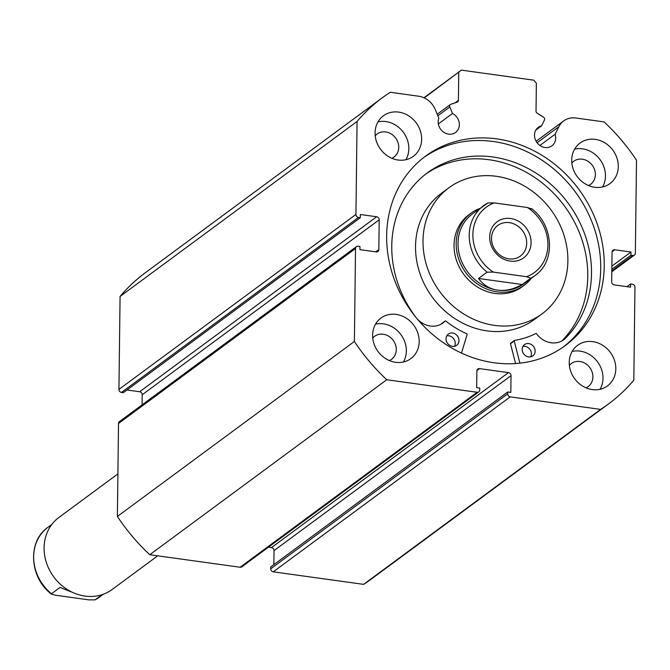 <?xml version="1.0" encoding="UTF-8"?>
<svg xmlns="http://www.w3.org/2000/svg" width="670" height="670" viewBox="0 0 670 670"><rect width="100%" height="100%" fill="white"/><g stroke="black" fill="none" stroke-linecap="round" stroke-linejoin="round"><path stroke-width="1" d="M479.678 208.546A44.781 39.429 53.6 0 0 470.977 213.227L468.841 214.81A44.781 39.429 53.6 0 0 459.31 267.121A44.781 39.429 53.6 0 0 522.047 286.869L524.183 285.294A44.781 39.429 53.6 0 0 531.218 278.352M448.892 187.784L441.421 193.303A78.373 69.01 53.6 0 0 424.747 284.859A78.373 69.01 53.6 0 0 534.518 319.406L541.996 313.887A78.373 69.01 53.6 0 0 558.671 222.34A78.373 69.01 53.6 0 0 448.892 187.784A78.373 69.01 53.6 0 0 432.217 279.34A78.373 69.01 53.6 0 0 541.996 313.887M539.903 145.465L555.103 134.234A11.474 10.109 -126.4 0 1 555.698 138.054A11.474 10.109 -126.4 0 1 551.913 145.817A11.474 10.109 -126.4 0 1 540.548 145.892A11.474 10.109 -126.4 0 1 534.484 135.114A11.474 10.109 -126.4 0 1 538.278 127.35A11.474 10.109 -126.4 0 1 541.586 125.826L544.434 120.089A2.236 1.968 53.6 0 0 543.471 117.124L537.198 113.222A2.236 1.968 -126.4 0 1 536.025 111.128L536.369 83.206L533.814 80.182L461.37 70.141L424.261 97.912M355.938 214.434A2.797 2.462 53.6 0 0 358.492 217.457L121.496 392.427A2.797 2.462 -126.4 0 1 118.942 389.404L355.938 214.434L357.077 121.463A190.339 167.584 53.6 0 1 382.394 97.711A190.339 167.584 53.6 0 1 390.275 92.284L418.591 96.204A20.075 17.68 -126.4 0 1 435.274 109.562L438.825 118.121A11.474 10.109 53.6 0 0 438.147 121.756A11.474 10.109 53.6 0 0 444.202 132.534A11.474 10.109 53.6 0 0 455.567 132.459A11.474 10.109 53.6 0 0 459.36 124.695A11.474 10.109 53.6 0 0 452.51 113.481L449.805 106.974L437.862 115.793M438.322 123.95L452.51 113.481M423.792 157.467A117.702 103.632 -126.4 0 1 539.576 158.648A117.702 103.632 -126.4 0 1 600.714 268.519A117.702 103.632 -126.4 0 1 563.57 346.809M604.24 265.923A117.702 103.632 -126.4 0 1 565.354 345.527A117.702 103.632 -126.4 0 1 448.825 346.273A117.702 103.632 -126.4 0 1 386.649 235.756A117.702 103.632 -126.4 0 1 425.534 156.143A117.702 103.632 -126.4 0 1 542.063 155.398A117.702 103.632 -126.4 0 1 604.24 265.923M419.177 341.583A25.192 22.177 -126.4 0 1 410.852 358.618A25.192 22.177 -126.4 0 1 385.912 358.777A25.192 22.177 -126.4 0 1 372.604 335.126A25.192 22.177 -126.4 0 1 380.928 318.091A25.192 22.177 -126.4 0 1 405.869 317.923A25.192 22.177 -126.4 0 1 419.177 341.583M375.518 324.163A25.192 22.177 -126.4 0 1 406.363 351.038A25.192 22.177 -126.4 0 1 403.449 362.001M615.805 368.843A25.192 22.177 -126.4 0 1 607.489 385.878A25.192 22.177 -126.4 0 1 582.548 386.037A25.192 22.177 -126.4 0 1 569.24 362.386A25.192 22.177 -126.4 0 1 577.565 345.343A25.192 22.177 -126.4 0 1 602.506 345.184A25.192 22.177 -126.4 0 1 615.805 368.843M572.155 351.423A25.192 22.177 -126.4 0 1 603 378.299A25.192 22.177 -126.4 0 1 600.086 389.262M421.648 139.293A25.192 22.177 -126.4 0 1 413.323 156.328A25.192 22.177 -126.4 0 1 388.382 156.487A25.192 22.177 -126.4 0 1 375.074 132.836A25.192 22.177 -126.4 0 1 383.399 115.793A25.192 22.177 -126.4 0 1 408.34 115.634A25.192 22.177 -126.4 0 1 421.648 139.293M377.989 121.873A25.192 22.177 -126.4 0 1 408.834 148.748A25.192 22.177 -126.4 0 1 405.92 159.703M618.284 166.545A25.192 22.177 -126.4 0 1 609.96 183.588A25.192 22.177 -126.4 0 1 585.019 183.748A25.192 22.177 -126.4 0 1 571.711 160.096A25.192 22.177 -126.4 0 1 580.036 143.053A25.192 22.177 -126.4 0 1 604.976 142.894A25.192 22.177 -126.4 0 1 618.284 166.545M574.625 149.134A25.192 22.177 -126.4 0 1 605.471 176.009A25.192 22.177 -126.4 0 1 602.556 186.964M571.845 163.028A14.271 12.571 -126.4 0 1 573.704 161.294A14.271 12.571 -126.4 0 1 587.841 161.202A14.271 12.571 -126.4 0 1 595.379 174.61A14.271 12.571 -126.4 0 1 590.664 184.267A14.271 12.571 -126.4 0 1 588.461 185.531M375.217 135.767A14.271 12.571 -126.4 0 1 377.076 134.034A14.271 12.571 -126.4 0 1 391.205 133.941A14.271 12.571 -126.4 0 1 398.75 147.35A14.271 12.571 -126.4 0 1 394.035 157.006A14.271 12.571 -126.4 0 1 391.824 158.271M569.374 365.317A14.271 12.571 -126.4 0 1 571.234 363.584A14.271 12.571 -126.4 0 1 585.371 363.5A14.271 12.571 -126.4 0 1 592.908 376.9A14.271 12.571 -126.4 0 1 588.193 386.557A14.271 12.571 -126.4 0 1 585.99 387.821M372.746 338.065A14.271 12.571 -126.4 0 1 374.605 336.323A14.271 12.571 -126.4 0 1 388.734 336.24A14.271 12.571 -126.4 0 1 396.28 349.639A14.271 12.571 -126.4 0 1 391.556 359.296A14.271 12.571 -126.4 0 1 389.354 360.56M507.693 393.843A2.797 2.462 53.6 0 0 510.247 396.866L600.613 409.395A190.339 167.584 53.6 0 0 608.494 403.96L371.49 578.939A190.339 167.584 -126.4 0 1 363.609 584.366L273.243 571.837A2.797 2.462 -126.4 0 1 270.688 568.822L507.693 393.843L507.718 391.984L510.816 392.411L511.026 375.644L274.022 550.614L273.854 564.643M507.718 391.984L270.714 566.954L270.688 568.822M274.022 550.614A2.797 2.462 53.6 0 0 271.467 547.599L508.471 372.621L479.494 368.609L476.906 370.518M268.452 547.181L271.467 547.599M240.128 567.247L477.132 392.277A2.797 2.462 53.6 0 0 478.824 391.866L241.82 566.837A2.797 2.462 -126.4 0 1 240.128 567.247L149.762 554.718A190.339 167.584 -126.4 0 1 117.384 516.444L118.523 423.474A2.797 2.462 -126.4 0 1 119.444 421.581L356.448 246.61A2.797 2.462 53.6 0 0 355.527 248.503L118.523 423.474M142.199 394.764A2.797 2.462 53.6 0 0 139.645 391.741L376.641 216.77A2.797 2.462 -126.4 0 1 379.195 219.793L142.199 394.764L142.073 404.881M126.957 389.982L139.645 391.741M121.496 392.427L123.305 392.679L360.309 217.708L358.492 217.457M118.942 389.404L120.072 296.442A190.339 167.584 -126.4 0 1 145.39 272.682L382.394 97.711M455.022 102.862L458.406 100.366L458.749 72.444M458.406 100.366A2.236 1.968 -126.4 0 1 457.191 102.133L450.843 104.285A2.236 1.968 53.6 0 0 449.805 106.974M376.641 216.77L360.343 214.509L360.309 217.708M375.795 251.845L378.835 249.6L379.195 219.793M378.835 249.6A2.797 2.462 -126.4 0 1 376.213 251.903L359.916 249.642L359.958 246.451L358.14 246.2A2.797 2.462 53.6 0 0 356.448 246.61M477.132 392.277L386.757 379.748A190.339 167.584 53.6 0 1 354.388 341.474L355.527 248.503M478.824 391.866A2.797 2.462 53.6 0 0 479.745 389.974L479.77 388.106L476.663 387.679L476.873 370.912A2.797 2.462 -126.4 0 1 479.494 368.609M508.471 372.621A2.797 2.462 -126.4 0 1 511.026 375.644M608.494 403.96A190.339 167.584 53.6 0 0 633.812 380.208L634.951 287.237A2.797 2.462 53.6 0 0 632.396 284.222L630.579 283.971L626.936 286.659M611.819 270.923L632.748 255.471L630.931 255.22L630.972 252.029L614.675 249.768A2.797 2.462 -126.4 0 0 612.053 252.071L611.685 281.886A2.797 2.462 -126.4 0 0 614.239 284.901L630.545 287.162L630.579 283.971M632.748 255.471A2.797 2.462 53.6 0 0 635.361 253.168L636.5 160.205A190.339 167.584 53.6 0 0 604.122 121.923L575.806 118.004A20.075 17.68 53.6 0 0 563.646 120.943A20.075 17.68 53.6 0 0 558.855 126.697L555.103 134.234M600.613 409.395L363.609 584.366M354.388 341.474L117.384 516.444M120.072 296.442L357.077 121.463M149.762 554.718L386.757 379.748M423.951 97.77L461.37 70.141M630.931 255.22L611.844 269.315M630.972 252.029L611.878 266.124M535.841 130.064L541.586 125.826M117.903 473.899L58.893 517.466A44.781 39.429 53.6 0 0 46.498 562.926A44.781 39.429 53.6 0 0 84.973 596.082A44.781 39.429 53.6 0 0 112.091 589.525L157.735 555.824M510.649 218.512A22.395 19.715 -126.4 0 1 531.084 242.674A22.395 19.715 -126.4 0 1 510.13 261.099A22.395 19.715 -126.4 0 1 489.695 236.937A22.395 19.715 -126.4 0 1 510.649 218.512M508.89 258.846A19.036 16.758 53.6 0 0 520.414 256.057A19.036 16.758 53.6 0 0 525.682 236.745A19.036 16.758 53.6 0 0 509.326 222.649A19.036 16.758 53.6 0 0 497.802 225.438A19.036 16.758 53.6 0 0 492.534 244.759A19.036 16.758 53.6 0 0 508.89 258.846M472.342 213.964A43.383 38.198 53.6 0 0 460.34 258A43.383 38.198 53.6 0 0 497.609 290.127A43.383 38.198 53.6 0 0 523.881 283.77L535.087 275.496A43.383 38.198 -126.4 0 1 530.74 278.217L522.198 284.524C513.731 289.281 505.532 291.149 497.609 290.127C489.728 288.963 483.363 285.077 478.522 278.469L487.056 272.162A43.383 38.198 -126.4 0 1 483.556 205.69A43.383 38.198 -126.4 0 1 487.902 202.96L472.342 213.964M470.977 213.227A44.781 39.429 53.6 0 0 458.581 258.687A44.781 39.429 53.6 0 0 497.056 291.852A44.781 39.429 53.6 0 0 524.183 285.294M530.74 278.217L526.587 276.71A40.585 35.736 53.6 0 0 547.909 245.002A40.585 35.736 53.6 0 0 527.432 207.507L494.192 202.893A40.585 35.736 53.6 0 0 472.878 234.601A40.585 35.736 53.6 0 0 493.346 272.104L487.056 272.162M527.432 207.507L531.586 209.015M487.902 202.96L494.192 202.893M526.587 276.71L493.346 272.104M522.198 284.524L478.522 278.469M103.398 594.206L99.52 597.071A43.383 38.198 -126.4 0 1 95.165 599.792L102.15 594.642M72.754 592.481L60.032 587.431L51.489 593.737A43.383 38.198 -126.4 0 1 47.98 527.265L51.858 524.401M99.52 597.071L95.081 599.851L88.876 599.859L55.644 595.253L51.531 594.173C29.371 577.716 27.244 541.327 47.98 527.265M519.928 363.148L514.225 341.013A0.561 0.494 -126.4 0 1 514.585 340.402A91.53 80.593 53.6 0 0 535.832 333.526A0.561 0.494 -126.4 0 1 536.503 333.727A20.912 18.408 53.6 0 0 563.805 339.715A20.912 18.408 53.6 0 0 565.019 338.719A108.046 95.132 53.6 0 0 591.51 273.569A108.046 95.132 53.6 0 0 534.426 172.115A108.046 95.132 53.6 0 0 427.46 172.801A108.046 95.132 53.6 0 0 391.757 245.882A108.046 95.132 53.6 0 0 416.162 317.655M515.582 363.542L510.49 343.769A0.561 0.494 -126.4 0 1 510.85 343.166L514.259 340.645M522.96 346.407A7.002 6.164 -126.4 0 1 531.41 353.902A7.002 6.164 -126.4 0 1 530.657 356.842M535.146 351.139A7.002 6.164 -126.4 0 1 532.834 355.879A7.002 6.164 -126.4 0 1 525.9 355.921A7.002 6.164 -126.4 0 1 522.206 349.346A7.002 6.164 -126.4 0 1 524.518 344.615A7.002 6.164 -126.4 0 1 531.444 344.573A7.002 6.164 -126.4 0 1 535.146 351.139M446.79 335.854A7.002 6.164 -126.4 0 1 455.24 343.341A7.002 6.164 -126.4 0 1 454.486 346.281M458.975 340.586A7.002 6.164 -126.4 0 1 456.664 345.318A7.002 6.164 -126.4 0 1 449.738 345.36A7.002 6.164 -126.4 0 1 446.036 338.786A7.002 6.164 -126.4 0 1 448.347 334.054A7.002 6.164 -126.4 0 1 455.282 334.012A7.002 6.164 -126.4 0 1 458.975 340.586M561.845 340.955A108.046 95.132 53.6 0 0 587.766 276.325A108.046 95.132 53.6 0 0 531.787 175.557A108.046 95.132 53.6 0 0 425.609 174.2M416.707 318.309A20.912 18.408 53.6 0 0 442.954 322.957A20.912 18.408 53.6 0 0 445.106 321.056A0.561 0.494 -126.4 0 1 445.776 321.039A91.53 80.593 53.6 0 0 466.789 333.777A0.561 0.494 -126.4 0 1 467.132 334.481L461.488 353.073M565.019 338.719L562.499 340.586M440.986 324.205A20.912 18.408 53.6 0 0 441.371 323.811A0.561 0.494 -126.4 0 1 441.496 323.719M510.247 396.866L273.243 571.837M614.675 249.768L612.087 251.677M537.097 142.76L558.855 126.697M514.225 341.013L510.49 343.769M445.106 321.056L441.371 323.811M634.44 255.061L611.811 271.769M536.109 141.27L563.646 120.943M437.217 114.235L450.366 104.528M535.087 275.496C555.824 261.426 553.705 225.036 531.536 208.579M445.165 321.005L441.43 323.761M514.393 340.486L510.657 343.241"/></g></svg>
